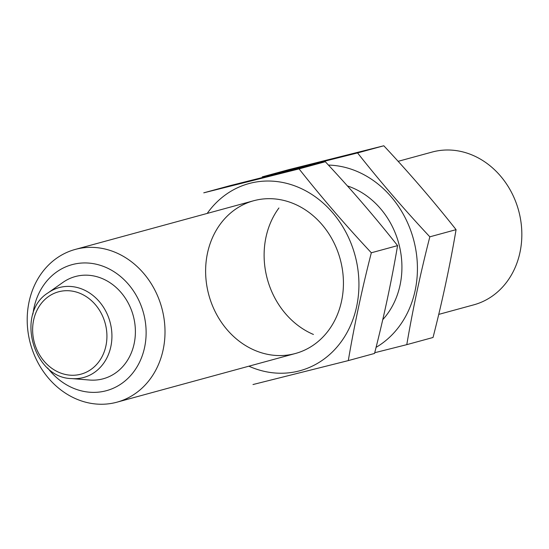 <?xml version="1.0" encoding="UTF-8"?>
<svg xmlns="http://www.w3.org/2000/svg" width="549" height="549" viewBox="0 0 549 549"><rect width="100%" height="100%" fill="white"/><g stroke="black" fill="none" stroke-linecap="round" stroke-linejoin="round"><path stroke-width="0.82" d="M32.94 314.124A65.317 56.17 74.7 0 1 73.038 264.398A65.317 56.17 74.7 0 1 140.647 304.51A65.317 56.17 74.7 0 1 121.164 383.875A65.317 56.17 74.7 0 1 47.619 367.933M48.209 292.761L62.915 282.412A52.985 45.56 74.7 0 1 76.105 276.346A52.985 45.56 74.7 0 1 134.889 323.944A52.985 45.56 74.7 0 1 89.542 380.032L71.624 378.584C33.057 378.103 15.228 312.765 48.209 292.761A46.576 40.05 74.7 0 1 59.807 287.429A46.576 40.05 74.7 0 1 111.488 329.27A46.576 40.05 74.7 0 1 71.624 378.584M76.414 249.116A79.18 68.083 74.7 0 1 161.962 308.552A79.18 68.083 74.7 0 1 116.944 402.184A79.18 68.083 74.7 0 1 30.428 343.722A79.18 68.083 74.7 0 1 75.268 249.418A79.18 68.083 74.7 0 1 76.414 249.116M398.142 161.331L432.097 152.066A79.18 68.083 74.7 0 1 433.243 151.764A79.18 68.083 74.7 0 1 518.791 211.2A79.18 68.083 74.7 0 1 473.773 304.839L438.747 314.392M207.206 213.417A96.995 83.4 74.7 0 1 343.88 228.576A96.995 83.4 74.7 0 1 298.642 371.069A96.995 83.4 74.7 0 1 248.889 366.19M294.209 353.81A79.18 68.083 74.7 0 1 207.488 253.144A79.18 68.083 74.7 0 1 321.865 224.424A79.18 68.083 74.7 0 1 294.209 353.81M252.979 384.54L348.292 360.604C354.318 325.118 361.997 289.172 371.33 252.78C345.589 225.268 321.501 197.304 299.068 168.893L203.754 192.829L229.997 185.665L325.31 161.729C351.051 189.24 375.145 217.205 397.579 245.623C391.554 281.109 383.868 317.054 374.535 353.446L348.292 360.604M325.31 161.729L299.068 168.893M397.579 245.623L371.33 252.78M328.432 165.077A96.995 83.4 74.7 0 1 413.781 240.373A96.995 83.4 74.7 0 1 376.086 347.345M313.431 334.458A79.18 68.083 74.7 0 1 278.926 207.982M347.421 185.926A79.18 68.083 74.7 0 1 398.89 243.955A79.18 68.083 74.7 0 1 382.756 319.648M374.72 352.726L406.788 344.648C412.814 309.156 420.493 273.217 429.833 236.825C404.085 209.313 379.997 181.348 357.564 152.931L262.25 176.867L288.493 169.71L383.806 145.773C409.547 173.285 433.641 201.25 456.075 229.66C450.05 265.153 442.364 301.092 433.031 337.484L406.788 344.648M383.806 145.773L357.564 152.931M456.075 229.66L429.833 236.825M59.168 291.643A42.678 36.701 74.7 0 1 105.916 345.911A42.678 36.701 74.7 0 1 44.263 361.393A42.678 36.701 74.7 0 1 59.168 291.643M116.944 402.184L295.362 353.508M75.268 249.418L253.679 200.742"/></g></svg>
